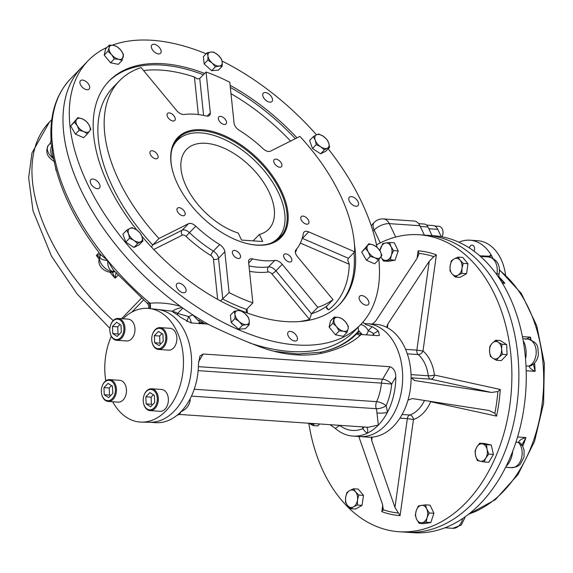 <?xml version="1.0" encoding="UTF-8"?>
<svg xmlns="http://www.w3.org/2000/svg" width="573" height="573" viewBox="0 0 573 573"><rect width="100%" height="100%" fill="white"/><g stroke="black" fill="none" stroke-linecap="round" stroke-linejoin="round"><path stroke-width="0.86" d="M434.699 225.998L438.918 226.285A6.568 4.527 93.9 0 1 442.256 228.935A6.568 4.527 93.9 0 1 442.9 231.091A6.568 4.527 93.9 0 1 442.621 235.166A6.568 4.527 93.9 0 1 441.941 236.799M442.922 231.206A5.837 4.018 93.9 0 1 442.936 231.32A5.837 4.018 93.9 0 1 442.693 234.944A5.837 4.018 93.9 0 1 442.657 235.052M426.606 225.089L432.959 225.526A9.483 6.532 93.9 0 1 437.779 229.358L441.253 236.67M469.394 247.973A3.832 2.636 93.9 0 1 470.454 245.853A3.832 2.636 93.9 0 1 472.181 245.108A3.832 2.636 93.9 0 1 474.358 247.264A3.832 2.636 93.9 0 1 473.986 251.16M479.773 255.816L490.273 256.253L491.211 255.558L491.018 256.009M458.937 242.229A45.596 31.415 93.9 0 1 469.896 240.194L477.81 240.732A45.596 31.415 93.9 0 1 505.587 274.897M469.896 240.194A45.596 31.415 93.9 0 1 490.946 254.677L492.859 258.194M437.779 229.358L428.805 228.742L432.071 235.625L427.974 226.987L420.267 226.464M379.971 250.895A8.753 6.031 93.9 0 1 380.544 248.216A8.753 6.031 93.9 0 1 385.586 243.016L389.633 242.486L390.994 246.512L393.486 250.609L391.366 255.2A8.753 6.031 93.9 0 1 386.324 260.393A8.753 6.031 93.9 0 1 380.916 256.905A8.753 6.031 93.9 0 1 380.895 256.862L383.409 261.002L388.114 261.324L395.084 260.185L390.378 259.863L383.409 261.002M379.87 250.73L382.664 243.625L385.586 243.016A8.753 6.031 93.9 0 1 390.994 246.512A8.753 6.031 -86.1 0 1 391.366 255.2L390.378 259.863M389.633 242.486L394.346 242.809L398.199 250.924L395.084 260.185M393.486 250.609L398.199 250.924M487.057 449.354A8.753 6.031 93.9 0 1 485.854 457.999L484.106 461.988L480.117 461.201L477.266 460.491L475.59 455.757A8.753 6.031 93.9 0 1 476.793 447.105A8.753 6.031 93.9 0 1 482.523 443.903A8.753 6.031 93.9 0 1 487.057 449.354L488.733 454.088L485.854 457.999A8.753 6.031 93.9 0 1 480.117 461.201A8.753 6.031 -86.1 0 1 475.59 455.757L475.046 451.094L476.793 447.105L479.673 443.194L486.513 444.691L487.057 449.354M484.106 461.988L488.819 462.311L493.439 454.41L488.733 454.088M479.673 443.194L484.378 443.516L491.226 445.013L493.439 454.41M486.513 444.691L491.226 445.013M498.259 342.224A8.753 6.031 93.9 0 1 501.597 349.251L502.378 354.307L498.904 357.273L496.555 360.31L492.866 358.254A8.753 6.031 93.9 0 1 489.528 351.228A8.753 6.031 93.9 0 1 492.221 343.206A8.753 6.031 93.9 0 1 498.259 342.224L501.948 344.273L501.597 349.251A8.753 6.031 93.9 0 1 498.904 357.273A8.753 6.031 -86.1 0 1 492.866 358.254L490.309 356.277L489.528 351.228L489.879 346.25L492.221 343.206L495.702 340.247L498.259 342.224M502.378 354.307L507.091 354.63L501.268 360.632L496.555 360.31M495.702 340.247L500.408 340.563L506.661 344.595L507.091 354.63M501.948 344.273L506.661 344.595M454.138 258.91A8.753 6.031 93.9 0 1 460.069 260.206L463.249 263.387L461.988 268.343L461.859 273.371L457.977 275.183A8.753 6.031 93.9 0 1 452.054 273.887A8.753 6.031 93.9 0 1 450.134 265.75A8.753 6.031 93.9 0 1 454.138 258.91L458.013 257.098L460.069 260.206A8.753 6.031 93.9 0 1 461.988 268.343A8.753 6.031 -86.1 0 1 457.977 275.183L455.234 277.067L452.054 273.887L450.006 270.778L450.134 265.75L451.395 260.794L454.138 258.91M463.249 263.387L467.955 263.709L466.565 273.693L459.947 277.389L455.234 277.067M461.859 273.371L466.565 273.693M458.013 257.098L462.726 257.42L467.955 263.709M314.09 423.597A8.753 6.031 93.9 0 1 309.37 423.54A8.753 6.031 93.9 0 1 308.969 423.246M314.448 423.619L313.066 425.589L308.933 423.246M313.066 425.589L317.771 425.911L319.648 423.977M353.491 506.847A8.753 6.031 93.9 0 1 347.567 505.551L345.519 502.449L345.648 497.414L346.909 492.465L349.652 490.574A8.753 6.031 93.9 0 1 355.575 491.87A8.753 6.031 93.9 0 1 357.495 500.007A8.753 6.031 93.9 0 1 353.491 506.847L350.748 508.738L347.567 505.551A8.753 6.031 93.9 0 1 345.648 497.414A8.753 6.031 -86.1 0 1 349.652 490.574L353.527 488.769L355.575 491.87L358.755 495.058L357.495 500.007L357.366 505.042L353.491 506.847M353.527 488.769L358.24 489.084L363.468 495.373L362.079 505.365L355.461 509.06L350.748 508.738M358.755 495.058L363.468 495.373M357.366 505.042L362.079 505.365M427.093 517.541A8.753 6.031 93.9 0 1 422.05 522.741L419.128 523.35L416.635 519.253L415.275 515.227L416.27 510.564A8.753 6.031 93.9 0 1 421.305 505.365A8.753 6.031 93.9 0 1 426.72 508.853A8.753 6.031 93.9 0 1 427.093 517.541L426.097 522.211L422.05 522.741A8.753 6.031 93.9 0 1 416.635 519.253A8.753 6.031 -86.1 0 1 416.27 510.564L418.39 505.973L425.359 504.834L426.72 508.853L429.213 512.95L427.093 517.541M419.128 523.35L423.841 523.672L430.81 522.533L426.097 522.211M425.359 504.834L430.072 505.157L433.926 513.272L430.81 522.533M429.213 512.95L433.926 513.272M525.377 357.172A4.376 0.996 -163.3 0 1 525.899 357.18C526.558 351.185 525.856 346.056 523.801 341.802A4.376 2.485 -37.1 0 1 523.357 341.73M308.797 423.239A148.837 102.531 -86.1 0 0 388.63 530.247A148.837 102.531 -86.1 0 0 398.994 531.73L405.985 532.202A148.837 102.531 -86.1 0 0 518.379 390.671A148.837 102.531 -86.1 0 0 426.183 235.224A148.837 102.531 -86.1 0 1 518.379 390.671A148.837 102.531 -86.1 0 1 405.985 532.202L413.369 532.711A148.837 102.531 -86.1 0 0 435.989 530.634A148.837 102.531 -86.1 0 0 450.149 525.599A148.837 102.531 -86.1 0 0 504.462 469.588A148.837 102.531 -86.1 0 0 512.527 451.71A148.837 102.531 -86.1 0 0 525.498 358.533A148.837 102.531 -86.1 0 0 522.741 338.292A148.837 102.531 -86.1 0 0 486.764 262.52A148.837 102.531 -86.1 0 0 474.802 251.769A148.837 102.531 -86.1 0 0 433.568 235.725L419.192 234.751A148.837 102.531 -86.1 0 0 376.49 244.879M506.374 465.806A4.376 2.836 -122.3 0 1 506.546 465.813C509.598 462.92 511.639 458.393 512.67 452.226A4.376 0.365 -0.7 0 1 512.341 452.197M481.119 257.005L485.231 260.937M488.611 256.976A13.859 9.548 -86.1 0 1 496.884 273.894A7.299 0.938 11 0 0 499.198 273.65C500.365 264.583 496.834 259.025 488.611 256.976L480.468 256.425M498.138 276.616A7.299 2.958 15.7 0 0 498.675 275.871A7.299 2.958 15.7 0 0 498.675 275.864L499.198 273.65M501.798 282.238L504.906 283.341A131.324 90.47 -86.1 0 0 498.825 276.63M498.675 275.857L500.48 279.18L504.906 283.341L502.363 283.169M530.405 340.24L530.469 337.182L522.418 336.638M525.398 339.288L530.469 337.182A131.324 90.47 -86.1 0 1 531.099 339.911M531.293 365.581L531.264 365.595A7.299 5.651 62.1 0 1 531.25 365.603A7.299 5.651 62.1 0 1 529.058 366.126L531.307 364.6A13.859 9.548 -86.1 0 0 536.042 349.537A13.859 9.548 -86.1 0 0 527.833 339.066A7.299 5.286 -83.9 0 1 527.977 339.08A7.299 5.286 -83.9 0 1 527.984 339.08L522.82 338.722M531.307 364.6A7.299 4.34 48.6 0 0 533.678 363.905L533.678 363.905C536.557 361.205 538.147 357.781 538.441 353.641C537.324 347.997 539.945 343.277 527.977 339.08M526 365.918L529.058 366.126C529.509 367.88 531.529 369.621 535.125 371.347A131.324 90.47 -86.1 0 0 534.602 363.003M533.413 364.127L535.125 371.347L526.186 370.745M520.155 444.763A7.299 3.639 -29.3 0 1 522.54 445.952A7.299 3.639 -29.3 0 1 522.54 445.959L524.066 450.041L524.023 457.147L520.363 464.137L518.579 465.663L516.459 466.837L511.653 467.64A13.859 9.548 -86.1 0 0 520.979 459.868A13.859 9.548 -86.1 0 0 520.155 444.763L518.443 442.349A7.299 5.193 -39 0 1 521.086 443.796A7.299 5.193 -39 0 1 521.101 443.817M521.939 444.97L525.907 437.564L517.555 436.991M515.936 442.177L518.443 442.349C519.439 440.207 521.924 438.61 525.907 437.564A131.324 90.47 -86.1 0 1 522.726 446.303M424.371 235.102L419.923 225.726A11.675 8.043 -86.1 0 0 419.314 224.616A11.675 8.043 -86.1 0 0 413.993 221.013L383.387 218.929A11.675 11.675 0 0 0 374.219 222.446A11.675 6.561 44.1 0 0 374.155 230.002L372.98 231.22M418.641 223.656L424.264 224.043A7.299 5.028 93.9 0 1 427.974 226.987M372.164 437.113L371.691 440.494L371.34 438.094L372.092 437.113A56.541 38.95 -86.1 0 0 407.997 400.097L412.338 398.579L489.005 410.483L494.836 413.305L496.569 416.12L430.703 401.709A37.209 25.635 93.9 0 1 413.462 419.486A4.376 3.058 72.1 0 0 409.781 415.01A4.376 3.015 -86.1 0 0 407.331 418.627L413.462 419.486L400.083 515.614L394.969 507.449L407.331 418.627L399.94 418.118M358.813 436.49L382.621 504.749L383.244 509.719L381.811 511.617L382.728 505.042M418.884 254.083L416.886 258.602L375.58 321.159L372.013 324.325M414.05 380.386L414.852 380.565L411.106 377.757A56.541 38.95 -86.1 0 0 387.327 327.67L386.904 326.309L387.928 323.86L387.391 327.706M383.373 509.175L383.244 509.719A130.207 89.696 93.9 0 0 398.163 512.985M405.605 349.358L416.865 350.124A4.376 3.015 -86.1 0 0 418.197 354.565A4.376 2.822 130.5 0 0 422.996 350.991L416.865 350.124L429.227 261.302L433.84 256.683A130.207 89.696 93.9 0 0 418.913 253.416L418.104 250.867L417.065 258.323M433.84 256.683L436.375 254.863A132.678 91.401 93.9 0 0 418.104 250.867M430.273 401.365A4.376 1.447 -156.7 0 1 430.703 401.709A4.376 3.159 102.3 0 0 430.738 401.437M414.852 380.565L491.512 392.469L497.865 391.524L500.286 389.454L434.42 375.043A4.376 0.845 -6.9 0 1 428.275 375.788A4.376 3.015 -86.1 0 0 430.652 379.147A4.376 3.159 102.3 0 0 434.42 375.043A37.209 25.635 93.9 0 0 422.996 350.991L436.375 254.863M371.691 440.494L394.969 507.449M330.048 424.686L335.262 428.368A56.541 38.95 -86.1 0 0 352.918 436.089L359.78 436.554A56.541 38.95 -86.1 0 0 402.475 382.785A56.541 38.95 -86.1 0 0 367.451 323.731A56.541 38.95 93.9 0 1 402.475 382.785A56.541 38.95 93.9 0 1 359.78 436.554L368.217 437.135A56.541 38.95 -86.1 0 0 372.092 437.113M429.227 261.302L387.928 323.86M387.327 327.67A56.541 38.95 -86.1 0 0 375.888 324.311L364.464 323.53L365.911 324.605L362.795 322.291M407.997 400.097A56.541 38.95 -86.1 0 0 411.106 377.757M398.994 531.73A148.837 102.531 -86.1 0 0 511.388 390.199A148.837 102.531 -86.1 0 0 419.192 234.751M269.869 243.582A70.207 39.458 44.1 0 0 282.217 232.187A70.207 39.458 44.1 0 0 255.135 160.963A70.207 39.458 44.1 0 0 183.109 136.073A70.207 39.458 44.1 0 0 172.101 148.765M278.32 239.041A71.131 39.981 44.1 0 0 280.949 234.815L282.217 232.187M183.109 136.073L180.524 137.427A71.131 39.981 44.1 0 0 176.377 140.177M238.232 233.053L241.57 240.08L262.67 241.512L259.333 234.486A57.271 32.188 44.1 0 0 268.773 229.157A57.271 32.188 44.1 0 0 250.072 166.177A57.271 32.188 44.1 0 0 186.547 149.417A57.271 32.188 44.1 0 0 190.379 194.039A57.271 32.188 44.1 0 0 238.232 233.053M259.333 234.486L253.151 240.868M283.793 254.899A5.05 2.836 -135.9 0 1 284.115 254.433A5.05 2.836 -135.9 0 1 289.716 255.909A5.05 2.836 -135.9 0 1 291.363 261.46A5.05 2.836 -135.9 0 1 286.135 260.321A5.05 2.836 -135.9 0 1 283.793 254.899M301.226 219.889A5.05 2.836 -135.9 0 1 301.255 216.623A5.05 2.836 -135.9 0 1 306.856 218.098A5.05 2.836 -135.9 0 1 308.503 223.649A5.05 2.836 -135.9 0 1 304.85 223.592A5.05 2.836 -135.9 0 1 301.226 219.889M276.616 165.869A5.05 2.836 -135.9 0 1 274.209 159.666A5.05 2.836 -135.9 0 1 279.81 161.142A5.05 2.836 -135.9 0 1 281.458 166.693A5.05 2.836 -135.9 0 1 276.616 165.869M224.372 124.491A5.05 2.836 -135.9 0 1 219.509 121.369A5.05 2.836 -135.9 0 1 218.822 116.921A5.05 2.836 -135.9 0 1 224.423 118.403A5.05 2.836 -135.9 0 1 226.07 123.954A5.05 2.836 -135.9 0 1 224.372 124.491M175.102 119.993A5.05 2.836 -135.9 0 1 174.779 120.466A5.05 2.836 -135.9 0 1 169.185 118.983A5.05 2.836 -135.9 0 1 167.538 113.433A5.05 2.836 -135.9 0 1 172.767 114.571A5.05 2.836 -135.9 0 1 175.102 119.993M157.668 155.004A5.05 2.836 -135.9 0 1 157.639 158.27A5.05 2.836 -135.9 0 1 152.046 156.794A5.05 2.836 -135.9 0 1 150.398 151.243A5.05 2.836 -135.9 0 1 154.044 151.301A5.05 2.836 -135.9 0 1 157.668 155.004M182.286 209.023A5.05 2.836 -135.9 0 1 184.685 215.226A5.05 2.836 -135.9 0 1 179.091 213.75A5.05 2.836 -135.9 0 1 177.437 208.2A5.05 2.836 -135.9 0 1 182.286 209.023M234.529 250.401A5.05 2.836 -135.9 0 1 239.392 253.524A5.05 2.836 -135.9 0 1 240.073 257.972A5.05 2.836 -135.9 0 1 234.479 256.489A5.05 2.836 -135.9 0 1 232.831 250.945A5.05 2.836 -135.9 0 1 234.529 250.401M80.098 81.287A6.017 3.381 -135.9 0 1 80.478 80.721A6.017 3.381 -135.9 0 1 87.153 82.483A6.017 3.381 -135.9 0 1 89.116 89.102A6.017 3.381 -135.9 0 1 82.884 87.748A6.017 3.381 -135.9 0 1 80.098 81.287M90.785 183.561A6.017 3.381 -135.9 0 1 90.821 179.664A6.017 3.381 -135.9 0 1 97.496 181.426A6.017 3.381 -135.9 0 1 99.458 188.044A6.017 3.381 -135.9 0 1 95.104 187.973A6.017 3.381 -135.9 0 1 90.785 183.561M179.75 291.148A6.017 3.381 -135.9 0 1 176.885 283.75A6.017 3.381 -135.9 0 1 183.561 285.512A6.017 3.381 -135.9 0 1 185.523 292.13A6.017 3.381 -135.9 0 1 179.75 291.148M294.873 341.042A6.017 3.381 -135.9 0 1 289.071 337.318A6.017 3.381 -135.9 0 1 288.255 332.018A6.017 3.381 -135.9 0 1 294.93 333.78A6.017 3.381 -135.9 0 1 296.893 340.398A6.017 3.381 -135.9 0 1 294.873 341.042M368.718 304.005A6.017 3.381 -135.9 0 1 368.339 304.564A6.017 3.381 -135.9 0 1 361.663 302.802A6.017 3.381 -135.9 0 1 359.694 296.184A6.017 3.381 -135.9 0 1 365.932 297.545A6.017 3.381 -135.9 0 1 368.718 304.005M358.025 201.732A6.017 3.381 -135.9 0 1 357.996 205.628A6.017 3.381 -135.9 0 1 351.321 203.866A6.017 3.381 -135.9 0 1 349.351 197.248A6.017 3.381 -135.9 0 1 353.706 197.313A6.017 3.381 -135.9 0 1 358.025 201.732M269.066 94.137A6.017 3.381 -135.9 0 1 271.931 101.536A6.017 3.381 -135.9 0 1 265.256 99.774A6.017 3.381 -135.9 0 1 263.294 93.155A6.017 3.381 -135.9 0 1 269.066 94.137M153.944 44.25A6.017 3.381 -135.9 0 1 159.745 47.967A6.017 3.381 -135.9 0 1 160.562 53.275A6.017 3.381 -135.9 0 1 153.886 51.513A6.017 3.381 -135.9 0 1 151.917 44.895A6.017 3.381 -135.9 0 1 153.944 44.25M207.125 116.133L210.312 112.852L206.044 71.997L199.741 78.494L197.076 78.881L194.419 77.004L198.344 114.557M153.75 249.499L182.372 235.138A3.646 2.958 63.4 0 1 182.178 230.196L188.481 223.699L158.986 238.497L152.683 244.993L151.508 247.113M220.512 300.954L229.1 292.595L224.831 251.748A7.299 4.104 -135.9 0 0 219.674 244.599A91.2 51.262 44.1 0 1 195.765 226.156A7.299 4.104 -135.9 0 0 188.481 223.699M248.689 263.007L252.664 258.903A7.299 4.104 -135.9 0 0 249.291 259.54A7.299 4.104 -135.9 0 0 248.589 262.047L252.858 302.895L246.555 309.391L246.161 312.593M249.556 271.33A94.846 53.31 -135.9 0 0 268.214 271.989A3.646 2.048 -135.9 0 1 271.931 273.951L309.535 319.426L311.476 313.803L317.771 307.307L282.238 264.332A7.299 4.104 -135.9 0 0 274.804 260.407A91.2 51.262 44.1 0 1 252.664 258.903M302.229 238.296A7.299 4.104 -135.9 0 1 302.429 238.375L308.725 231.879A7.299 4.104 -135.9 0 0 304.041 232.072A7.299 4.104 -135.9 0 0 303.368 233.476A91.2 51.262 44.1 0 1 295.969 249.792A7.299 4.104 -135.9 0 0 297.48 256.69L333.013 299.665L326.71 306.161L326.703 308.611L328.58 309.871L326.23 307.028M300.359 243.088A3.646 2.048 -135.9 0 1 300.603 243.181L349.258 264.268L347.739 260.221L348.413 258.301L354.708 251.805A153.213 86.115 -135.9 0 0 299.915 136.395L270.413 151.193A7.299 4.104 -135.9 0 1 263.129 148.736A91.2 51.262 44.1 0 0 239.228 130.293A7.299 4.104 -135.9 0 1 234.071 123.145L229.802 82.297A153.213 86.115 -135.9 0 0 206.044 71.997M210.312 112.852A7.299 4.104 -135.9 0 1 209.611 115.352A7.299 4.104 -135.9 0 1 206.23 115.99A91.2 51.262 44.1 0 0 184.091 114.485A7.299 4.104 -135.9 0 1 176.656 110.56L141.123 67.585A153.213 86.115 -135.9 0 0 119.463 80.786A153.213 86.115 -135.9 0 0 158.986 238.497M252.858 302.895A153.213 86.115 -135.9 0 1 229.1 292.595M308.725 231.879L354.708 251.805M354.415 244.127A160.504 90.219 -135.9 0 1 339.631 304.385A160.504 90.219 -135.9 0 1 285.619 321.56A160.504 90.219 -135.9 0 1 141.896 236.255M136.868 230.081A160.504 90.219 -135.9 0 1 109.185 80.9A160.504 90.219 -135.9 0 1 204.64 73.444M230.117 85.32A160.504 90.219 -135.9 0 1 297.007 137.857M177.48 183.912A71.861 40.397 -135.9 0 1 172.494 170.453A71.861 40.397 -135.9 0 1 213.571 131.761A71.861 40.397 -135.9 0 1 285.598 201.61A71.861 40.397 -135.9 0 1 248.181 243.854A71.861 40.397 -135.9 0 1 177.48 183.912M172.573 170.754A71.131 39.981 -135.9 0 1 177.967 138.358A71.131 39.981 -135.9 0 1 256.862 159.179A71.131 39.981 -135.9 0 1 280.09 237.401A71.131 39.981 -135.9 0 1 247.873 243.783M333.013 299.665A153.213 86.115 -135.9 0 1 317.771 307.307M206.137 53.798A189.692 106.621 44.1 0 0 152.067 40.289A189.692 106.621 44.1 0 0 112.308 45.195M107.208 47.294A189.692 106.621 44.1 0 0 88.235 60.588A189.692 106.621 44.1 0 0 150.176 269.181A189.692 106.621 44.1 0 0 360.575 324.705A189.692 106.621 44.1 0 0 378.825 259.497M376.955 247.156A189.692 106.621 44.1 0 0 328.186 148.808M316.497 134.805A189.692 106.621 44.1 0 0 222.059 61.046M321.818 353.219A4.376 3.374 79 0 1 320.45 352.23A193.337 108.669 44.1 0 0 356.75 333.873L359.228 335.133L361.176 334.51L360.503 335.155C352.087 342.862 340.204 348.663 324.855 352.567C306.082 356.943 285.963 355.575 264.497 348.463C247.586 342.353 229.207 334.496 209.374 324.877L207.562 324.067L190.981 322.936L180.925 317.571A56.541 38.95 93.9 0 0 174.829 313.288L172.179 311.433C174.049 309.8 177.293 308.482 181.899 307.493L180.28 306.269A189.692 106.621 -135.9 0 1 81.932 67.084A189.692 106.621 44.1 0 0 209.317 324.848M249.384 342.869A189.692 106.621 44.1 0 0 354.279 331.201L360.575 324.705M358.118 327.24L358.619 331.008L359.135 331.337A193.337 108.669 -135.9 0 1 357.38 333.242M204.64 323.867L203.358 322.914A193.337 108.669 -135.9 0 1 198.903 320.221L197.621 320.063L192.836 314.885A189.692 106.621 -135.9 0 1 182.801 308.073L177.609 313.431L188.667 316.568A7.299 0.559 -71.3 0 0 186.827 321.618M198.43 320.407L197.621 320.063A192.757 108.347 -135.9 0 0 198.251 320.45M181.899 307.493A7.299 4.104 -135.9 0 1 182.801 308.073M198.903 320.221L199.304 323.874M204.475 323.516A193.337 108.669 44.1 0 0 205.127 323.903M320.45 352.23L298.433 354.021L274.152 351.278M365.911 324.605L372.164 326.703A56.541 38.95 -86.1 0 1 378.259 330.993L379.491 335.355L377.757 335.642L361.176 334.51L360.503 335.155M359.135 331.337L362.408 334.596M359.35 331.13A193.337 108.669 -135.9 0 1 357.244 333.379L356.75 333.873M112.158 272.068L115.173 278.199L116.118 272.325M114.743 271.616A4.376 3.667 62.7 0 1 114.586 271.709A4.376 3.667 62.7 0 1 114.571 271.717A4.376 3.667 62.7 0 1 114.328 271.824M114.715 271.581A4.376 3.524 66.8 0 1 114.106 271.931L114.586 271.709M100.418 254.512L96.364 255.465A174.736 98.212 44.1 0 0 98.771 258.638M99.759 257.599L96.364 255.465L99.072 252.672M114.013 270.793A4.376 2.994 -85.4 0 0 112.458 271.638C109.106 269.912 107.523 266.209 107.71 260.522L100.325 254.305L100.397 255.443A4.376 3.538 23.3 0 1 100.39 255.443A4.376 3.538 23.3 0 1 99.802 256.324C99.917 258.788 102.546 260.192 107.71 260.522A189.692 106.621 -135.9 0 1 52.336 143.916A189.692 106.621 -135.9 0 1 70.594 78.78C56.09 94.173 49.593 114.758 51.097 140.535L52.336 143.916C49.292 143.565 49.156 143.651 51.942 144.181M113.275 269.962L107.71 260.522A189.692 106.621 -135.9 0 0 149.553 302.795L150.054 303.224A4.376 1.705 -95.9 0 1 150.169 308.596M53.49 158.7A4.376 0.673 -52 0 0 53.461 158.728C50.259 154.223 49.887 149.288 52.336 143.916L52.301 151.831C57.68 185.408 73.695 219.574 100.347 254.326M113.232 269.912L147.583 303.618L148.88 305.839L148.572 308.417M148.035 303.934C146.831 303.117 147.247 302.831 149.274 303.081A4.376 0.437 -49.8 0 0 149.553 302.795M172.315 311.196L157.611 309.463M149.596 308.525A4.376 2.22 -98.3 0 0 149.274 303.081L150.054 303.224C159.831 302.336 169.902 303.346 180.28 306.269M192.836 314.885L188.667 316.568A7.299 2.987 -111.3 0 1 191.289 322.957M177.322 314.792A7.299 0.401 103.8 0 0 177.609 313.431A7.299 4.104 -135.9 0 0 172.473 311.805M373.775 335.37A7.299 4.828 60.8 0 0 373.546 333.622A7.299 4.878 -54.7 0 1 372.751 335.298M378.259 330.993L373.546 333.622A51.069 35.182 -86.1 0 0 368.303 330.685A7.299 5.143 -66.9 0 1 366.226 334.854M376.977 413.04A12.771 8.796 -86.1 0 0 376.232 408.692A7.299 2.621 -17.5 0 0 386.109 405.741A51.069 35.182 -86.1 0 0 391.696 384.089L381.425 383.101A7.299 5.028 -86.1 0 1 382.642 379.19L389.948 366.72C393.837 368.16 395.793 371.612 395.807 377.063A56.541 38.95 -86.1 0 1 387.284 412.581A7.299 0.838 -2.4 0 1 376.977 413.04L378.323 425.094A56.541 38.95 -86.1 0 0 387.284 412.581A20.062 13.824 -86.1 0 0 386.109 405.741A7.299 2.485 24 0 0 376.64 401.659L194.226 389.253M362.53 426.892L362.924 428.633C354.923 431.863 347.288 430.889 340.04 425.696L340.147 425.367M363.977 426.992L362.924 428.633A20.062 13.824 -86.1 0 0 367.272 433.209A56.541 38.95 -86.1 0 0 378.323 425.094L368.231 427.279L179.657 414.458M335.262 428.368L339.947 425.359M190.078 398.915A12.771 8.796 93.9 0 1 190.2 400.341A7.299 0.838 -2.4 0 1 189.348 400.262M190.2 400.341C189.283 405.648 186.218 409.423 180.989 411.672A56.541 38.95 93.9 0 1 177.071 415.253A56.541 38.95 93.9 0 1 169.937 419.787A56.541 38.95 93.9 0 1 155.591 422.673L149.94 422.287M389.948 366.72L203.164 354.014L199.984 355.998L198.473 363.64A56.541 38.95 93.9 0 1 189.95 399.159A56.541 38.95 93.9 0 1 185.537 406.243A56.541 38.95 93.9 0 1 180.989 411.672L179.607 414.451L177.071 415.253M366.498 427.164A7.299 4.942 -57.2 0 1 367.272 433.209A56.541 38.95 -86.1 0 1 352.918 436.089M123.052 318.796A56.978 39.251 93.9 0 1 149.288 308.489A56.978 39.251 93.9 0 1 176.935 331.387A56.978 39.251 93.9 0 1 165.855 410.977A56.978 39.251 93.9 0 1 141.56 422.122A56.978 39.251 93.9 0 1 112.695 401.752M105.776 380.816A56.978 39.251 93.9 0 1 111.312 336.294M149.288 308.489L157.69 309.47A56.569 38.971 93.9 0 1 185.136 332.204A56.569 38.971 93.9 0 1 186.361 391.581A56.569 38.971 93.9 0 1 150.019 422.287L141.56 422.122M160.898 343.743L159.931 343.12L159.631 336.014L161.937 333.636M159.931 343.12L154.653 342.761L154.352 335.656L158.477 331.402L162.904 334.26L163.205 341.365L159.079 345.619L154.653 342.761M159.631 336.014L154.352 335.656M154.882 330.306A10.214 7.034 93.9 0 1 165.088 333.493A10.214 7.034 93.9 0 1 161.135 347.94A10.214 7.034 93.9 0 1 151.888 341.229A10.214 7.034 93.9 0 1 152.318 334.89A10.214 7.034 93.9 0 1 154.882 330.306M152.354 334.775A10.944 7.542 93.9 0 1 152.389 334.661A10.944 7.542 93.9 0 1 155.133 329.754A10.944 7.542 93.9 0 1 160.046 327.627A10.944 7.542 93.9 0 1 166.829 339.058A10.944 7.542 93.9 0 1 158.563 349.466A10.944 7.542 93.9 0 1 151.924 341.458A10.944 7.542 93.9 0 1 151.909 341.343M160.046 327.627L170.074 328.308A10.944 7.542 93.9 0 1 176.663 336.05A10.944 7.542 93.9 0 1 173.504 348.019A10.944 7.542 93.9 0 1 168.591 350.146L158.563 349.466M110.489 395.728L109.522 395.098L109.214 387.993L111.52 385.615M109.522 395.098L104.243 394.74L103.942 387.635L108.061 383.387L112.487 386.238L112.795 393.343L108.669 397.598L104.243 394.74M109.214 387.993L103.942 387.635M104.472 382.284A10.214 7.034 93.9 0 1 114.679 385.471A10.214 7.034 93.9 0 1 110.718 399.918A10.214 7.034 93.9 0 1 101.478 393.207A10.214 7.034 93.9 0 1 101.908 386.868A10.214 7.034 93.9 0 1 104.472 382.284M101.944 386.761A10.944 7.542 93.9 0 1 101.98 386.646A10.944 7.542 93.9 0 1 104.723 381.74A10.944 7.542 93.9 0 1 109.636 379.605A10.944 7.542 93.9 0 1 116.412 391.037A10.944 7.542 93.9 0 1 108.154 401.444A10.944 7.542 93.9 0 1 101.514 393.436A10.944 7.542 93.9 0 1 101.5 393.322M109.636 379.605L119.664 380.293A10.944 7.542 93.9 0 1 126.253 388.028A10.944 7.542 93.9 0 1 123.095 399.997A10.944 7.542 93.9 0 1 118.174 402.124L108.154 401.444M118.998 334.575L118.031 333.952L117.73 326.846L120.036 324.468M118.031 333.952L112.752 333.593L112.451 326.488L116.577 322.234L121.003 325.092L121.304 332.197L117.178 336.451L112.752 333.593M117.73 326.846L112.451 326.488M112.981 321.138A10.214 7.034 93.9 0 1 123.188 324.325A10.214 7.034 93.9 0 1 119.234 338.772A10.214 7.034 93.9 0 1 109.987 332.061A10.214 7.034 93.9 0 1 110.424 325.722A10.214 7.034 93.9 0 1 112.981 321.138M110.453 325.607A10.944 7.542 93.9 0 1 110.489 325.493A10.944 7.542 93.9 0 1 113.232 320.586A10.944 7.542 93.9 0 1 118.145 318.459A10.944 7.542 93.9 0 1 124.928 329.89A10.944 7.542 93.9 0 1 116.663 340.298A10.944 7.542 93.9 0 1 110.023 332.29A10.944 7.542 93.9 0 1 110.009 332.175M118.145 318.459L128.173 319.14A10.944 7.542 93.9 0 1 134.762 326.882A10.944 7.542 93.9 0 1 131.604 338.851A10.944 7.542 93.9 0 1 126.69 340.978L116.663 340.298M152.389 404.896L151.422 404.266L151.114 397.161L153.421 394.783M151.422 404.266L146.144 403.908L145.843 396.803L149.961 392.555L154.388 395.406L154.696 402.511L150.57 406.766L146.144 403.908M151.114 397.161L145.843 396.803M146.373 391.452A10.214 7.034 93.9 0 1 156.579 394.639A10.214 7.034 93.9 0 1 152.619 409.086A10.214 7.034 93.9 0 1 143.379 402.375A10.214 7.034 93.9 0 1 143.809 396.036A10.214 7.034 93.9 0 1 146.373 391.452M143.844 395.929A10.944 7.542 93.9 0 1 143.873 395.814A10.944 7.542 93.9 0 1 146.624 390.908A10.944 7.542 93.9 0 1 151.537 388.773A10.944 7.542 93.9 0 1 158.313 400.205A10.944 7.542 93.9 0 1 150.054 410.612A10.944 7.542 93.9 0 1 143.415 402.604A10.944 7.542 93.9 0 1 143.393 402.49M151.537 388.773L161.565 389.461A10.944 7.542 93.9 0 1 168.154 397.196A10.944 7.542 93.9 0 1 164.995 409.165A10.944 7.542 93.9 0 1 160.075 411.292L150.054 410.612M140.772 241.792A8.753 4.921 -135.9 0 1 134.061 240.445L129.534 238.239L128.553 233.784L126.669 230.26L129.756 228.469A8.753 4.921 -135.9 0 1 136.474 229.816A8.753 4.921 -135.9 0 1 141.982 236.477A8.753 4.921 -135.9 0 1 140.772 241.792L137.685 243.582L134.061 240.445A8.753 4.921 -135.9 0 1 128.553 233.784A8.753 4.921 44.1 0 1 129.756 228.469L131.948 227.61L136.474 229.816L140.099 232.946L141.982 236.477L142.964 240.932L140.772 241.792M129.534 238.239L125.788 242.107L122.916 234.121L126.669 230.26M142.964 240.932L139.21 244.8L133.932 247.45L125.788 242.107M137.685 243.582L133.932 247.45M345.626 322.019A8.753 4.921 -135.9 0 1 348.112 328.931L346.966 332.469L343.542 331.23L339.216 330.915L336.487 326.603A8.753 4.921 -135.9 0 1 334.002 319.691A8.753 4.921 -135.9 0 1 338.571 317.399A8.753 4.921 -135.9 0 1 345.626 322.019L348.355 326.331L348.112 328.931A8.753 4.921 -135.9 0 1 343.542 331.23A8.753 4.921 44.1 0 1 336.487 326.603L332.856 323.222L334.245 317.084L338.571 317.399L341.995 318.638L345.626 322.019M346.966 332.469L343.213 336.337L335.463 334.782L329.103 327.09L330.492 320.952L334.245 317.084M339.216 330.915L335.463 334.782M332.856 323.222L329.103 327.09M249.248 320.672A8.753 4.921 -135.9 0 1 246.254 324.612L242.429 325.357L239.127 321.525L234.923 318.617L234.994 314.491A8.753 4.921 -135.9 0 1 237.981 310.559A8.753 4.921 -135.9 0 1 245.108 313.646A8.753 4.921 -135.9 0 1 249.248 320.672L249.176 324.791L246.254 324.612A8.753 4.921 -135.9 0 1 239.127 321.525A8.753 4.921 44.1 0 1 234.994 314.491L234.156 311.304L237.981 310.559L240.904 310.738L245.108 313.646L248.417 317.478L249.248 320.672M242.429 325.357L238.683 329.224L231.17 322.484L230.41 315.171L234.156 311.304M234.923 318.617L231.17 322.484M249.176 324.791L245.43 328.658L238.683 329.224M373.46 245.043A8.753 4.921 -135.9 0 1 379.963 250.881L381.905 255.408L380.63 257.213L378.452 259.956L374.785 257.707A8.753 4.921 -135.9 0 1 368.281 251.862A8.753 4.921 -135.9 0 1 367.622 245.531A8.753 4.921 -135.9 0 1 373.46 245.043L377.127 247.292L379.963 250.881A8.753 4.921 -135.9 0 1 380.63 257.213A8.753 4.921 44.1 0 1 374.785 257.707L370.222 256.389L368.281 251.862L365.445 248.274L368.897 243.726L373.46 245.043M378.452 259.956L374.699 263.824L366.469 260.257L361.692 252.141L368.897 243.726M370.222 256.389L366.469 260.257M365.445 248.274L361.692 252.141M83.751 131.582A8.753 4.921 -135.9 0 1 77.248 125.745L74.411 122.149L77.864 117.601L82.433 118.919A8.753 4.921 -135.9 0 1 88.937 124.764A8.753 4.921 -135.9 0 1 89.596 131.095A8.753 4.921 -135.9 0 1 83.751 131.582L79.189 130.264L77.248 125.745A8.753 4.921 -135.9 0 1 76.589 119.413A8.753 4.921 44.1 0 1 82.433 118.919L86.093 121.168L88.937 124.764L90.871 129.283L87.418 133.831L83.751 131.582M74.411 122.149L70.665 126.017L77.864 117.601M87.418 133.831L83.665 137.699L75.435 134.132L70.665 126.017M79.189 130.264L75.435 134.132M111.585 54.607A8.753 4.921 -135.9 0 1 109.106 47.695L109.35 45.088L113.676 45.396L117.1 46.642L120.731 50.023A8.753 4.921 -135.9 0 1 123.216 56.935A8.753 4.921 -135.9 0 1 118.647 59.227A8.753 4.921 -135.9 0 1 111.585 54.607L107.96 51.226L109.106 47.695A8.753 4.921 -135.9 0 1 113.676 45.396A8.753 4.921 44.1 0 1 120.731 50.023L123.46 54.328L122.07 60.473L118.647 59.227L114.321 58.919L111.585 54.607M109.35 45.088L105.597 48.956L104.207 55.094L107.96 51.226M122.07 60.473L118.317 64.341L110.568 62.786L104.207 55.094M114.321 58.919L110.568 62.786M207.97 55.953A8.753 4.921 -135.9 0 1 210.957 52.014L213.879 52.193L218.091 55.101L221.393 58.94L222.224 62.135A8.753 4.921 -135.9 0 1 219.237 66.067A8.753 4.921 -135.9 0 1 212.103 62.98A8.753 4.921 -135.9 0 1 207.97 55.953L207.139 52.766L210.957 52.014A8.753 4.921 -135.9 0 1 218.091 55.101A8.753 4.921 44.1 0 1 222.224 62.135L222.159 66.253L219.237 66.067L215.412 66.819L212.103 62.98L207.899 60.072L207.97 55.953M222.159 66.253L218.406 70.121L211.659 70.687L204.153 63.94L203.386 56.627L207.139 52.766M215.412 66.819L211.659 70.687M207.899 60.072L204.153 63.94M316.439 134.834A8.753 4.921 -135.9 0 1 323.158 136.181L326.775 139.311L328.666 142.842L329.647 147.297L327.455 148.156A8.753 4.921 -135.9 0 1 320.744 146.81A8.753 4.921 -135.9 0 1 315.236 140.149A8.753 4.921 -135.9 0 1 316.439 134.834L318.631 133.975L323.158 136.181A8.753 4.921 -135.9 0 1 328.666 142.842A8.753 4.921 44.1 0 1 327.455 148.156L324.368 149.947L320.744 146.81L316.217 144.611L315.236 140.149L313.352 136.625L316.439 134.834M329.647 147.297L325.894 151.165L320.615 153.815L312.471 148.479L309.599 140.492L313.352 136.625M324.368 149.947L320.615 153.815M316.217 144.611L312.471 148.479M489.449 256.224L490.946 254.677M523.801 341.802A13.859 9.548 -86.1 0 0 523.256 341.128M525.484 358.404A13.859 9.548 -86.1 0 0 525.899 357.18M512.67 452.226A13.859 9.548 -86.1 0 0 512.642 451.409M465.398 516.631L461.258 525.076L452.813 528.313A13.859 9.548 -86.1 0 0 462.769 518.465M505.644 467.281L512.298 467.733A131.324 90.47 -86.1 0 0 512.341 467.668M380.271 242.888L374.155 230.002A11.675 5.343 -25.4 0 1 389.318 223.642A11.675 8.043 -86.1 0 0 383.387 218.929M395.685 237.05L389.318 223.642L419.923 225.726M468.879 514.017A131.324 90.47 -86.1 0 0 542.23 403.177A131.324 90.47 -86.1 0 0 499.506 270.284M400.083 515.614A132.678 91.401 93.9 0 1 381.811 511.617M424.478 400.463A32.833 22.619 93.9 0 1 409.781 415.01L402.11 414.487M411.042 374.62L428.275 375.788A32.833 22.619 93.9 0 0 418.197 354.565L407.303 353.828M411.106 377.822L430.652 379.147L491.512 392.469M497.865 391.524A130.207 89.696 93.9 0 1 494.836 413.305M500.286 389.454A132.678 91.401 93.9 0 1 496.569 416.12M230.991 93.678A156.859 88.17 -135.9 0 1 290.59 141.073M143.572 70.551A156.859 88.17 -135.9 0 1 194.419 77.004M349.258 264.268A156.859 88.17 -135.9 0 1 328.58 309.871M296.8 248.797A94.846 53.31 -135.9 0 1 295.41 252.621M182.372 235.138A3.646 2.048 -135.9 0 1 186.017 236.37A94.846 53.31 -135.9 0 0 210.878 255.551A3.646 2.048 -135.9 0 1 213.457 259.125L217.668 299.4M186.017 236.37L189.462 232.652A7.299 4.104 -135.9 0 0 182.178 230.196L152.683 244.993A153.213 86.115 -135.9 0 1 112.344 186.411A153.213 86.115 -135.9 0 1 113.16 87.282L119.463 80.786M108.562 81.559A160.504 90.219 -135.9 0 1 203.379 74.748M230.339 87.44A160.504 90.219 -135.9 0 1 295.324 138.702M353.999 252.535A160.504 90.219 -135.9 0 1 338.994 305.029M246.555 309.391A153.213 86.115 -135.9 0 1 222.797 299.099L218.528 258.244L224.831 251.748M309.535 319.426A156.859 88.17 -135.9 0 1 299.443 321.546M326.71 306.161A153.213 86.115 -135.9 0 1 311.476 313.803L275.942 270.828L282.238 264.332M199.741 78.494L203.601 115.417M210.878 255.551A3.646 1.082 121.9 0 1 213.371 251.103A91.2 51.262 -135.9 0 1 189.462 232.652L195.765 226.156M219.674 244.599L213.371 251.103A7.299 4.104 -135.9 0 1 218.528 258.244A3.646 2.507 174 0 1 213.457 259.125M247.443 313.059L247.013 308.919M268.214 271.989A3.646 2.758 82.4 0 1 268.501 266.903A91.2 51.262 -135.9 0 1 248.997 265.972M274.804 260.407L268.501 266.903A7.299 4.104 -135.9 0 1 275.942 270.828A3.646 0.58 140.4 0 1 271.931 273.951M300.603 243.181A3.646 1.683 113.4 0 1 300.589 242.601M302.078 238.783A3.646 1.683 113.4 0 1 302.429 238.375L348.413 258.301M358.619 331.008A192.757 108.347 -135.9 0 1 322.671 351.765M203.358 322.914L199.397 322.649M361.198 333.651L357.244 333.379M114.593 271.444A10.944 6.153 -135.9 0 1 112.458 271.638A10.944 6.153 44.1 0 1 102.667 265.722A10.944 6.153 44.1 0 1 99.802 256.324A10.944 6.153 -135.9 0 1 100.433 255.336M53.504 158.764A10.944 6.153 -135.9 0 1 53.461 158.728A10.944 6.153 44.1 0 1 48.347 145.356C45.002 151.874 47.108 157.288 54.657 161.6M110.045 272.44A174.736 98.212 44.1 0 0 115.173 278.199L118.038 275.248M55.552 167.724A174.736 98.212 44.1 0 0 56.082 170.625L56.276 170.425M113.203 320.615A174.736 98.212 -135.9 0 1 49.4 122.113L51.771 119.664M141.402 298.247L121.569 318.695M360.754 324.526A7.299 4.104 -135.9 0 1 368.303 330.685L372.164 326.703M198.151 370.638L381.425 383.101A43.777 30.154 -86.1 0 1 376.64 401.659A7.299 5.028 93.9 0 0 376.232 408.692L191.461 396.122M198.408 366.663L382.642 379.19A7.299 3.094 -149.7 0 1 391.696 384.089L395.807 377.063M198.53 361.935L203.164 354.014M148.063 304.105L148.88 305.824M143.479 300.08L131.718 312.206M531.25 365.603L533.678 363.905M522.54 445.952L521.086 443.796M452.813 528.313L444.985 527.783M511.653 467.64L505.665 467.231M374.219 222.446L371.182 225.583M468.513 514.303L495.316 499.692L517.963 474.602L534.537 441.411L543.605 403.156L544.35 363.346L536.708 325.636L521.33 293.469L499.491 269.804M70.594 78.78L88.235 60.588M114.106 271.931C107.273 274.087 94.316 266.61 100.526 255.236M51.097 140.535L49.915 143.744L48.347 145.356M364.457 323.53L362.824 322.262M159.924 309.621L159.237 309.57M109.901 328.372L77.162 294.049L51.491 256.167L33.033 210.878L28.65 177.702L31.973 152.97L49.4 122.113"/></g></svg>
